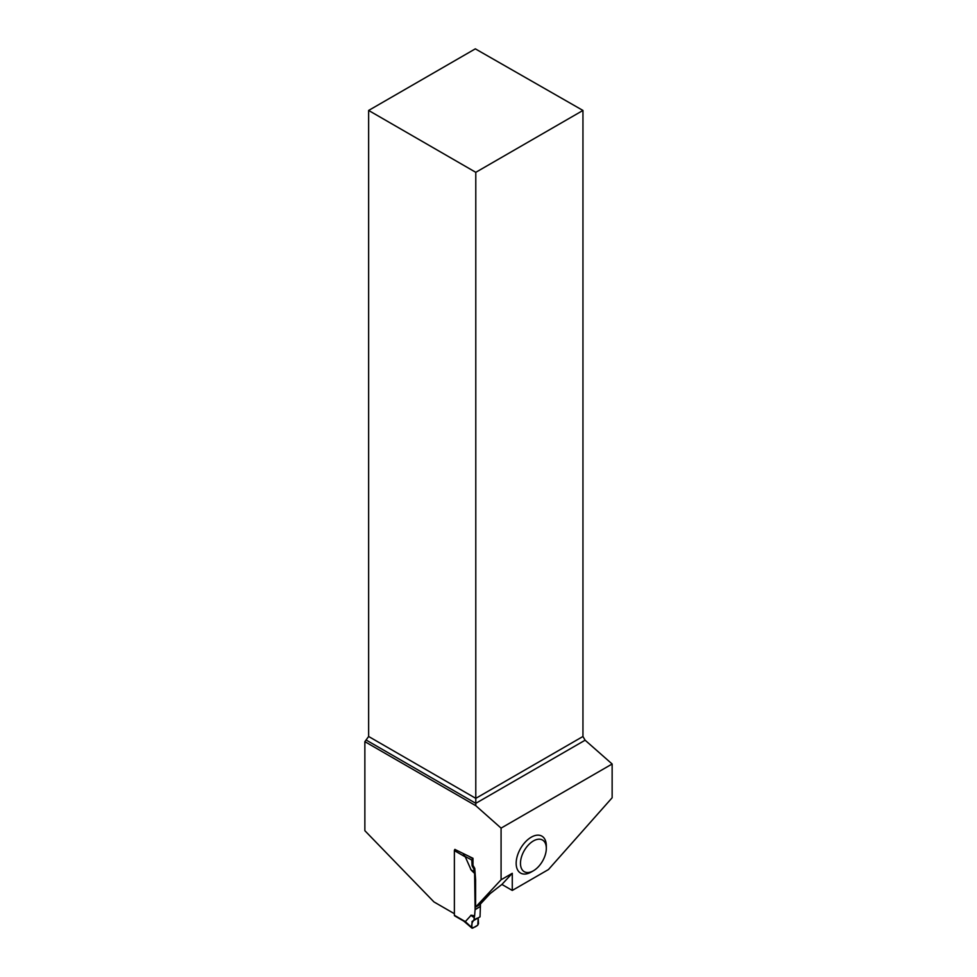 <?xml version="1.0" encoding="UTF-8"?>
<svg xmlns="http://www.w3.org/2000/svg" width="977" height="977" viewBox="0 0 977 977"><rect width="100%" height="100%" fill="white"/><g stroke="black" fill="none" stroke-linecap="round" stroke-linejoin="round"><path stroke-width="1.47" d="M454.94 849.367A1.221 0.708 120 0 0 454.378 850.613L454.378 915.278A1.221 0.708 120 0 0 454.635 915.84L464.026 921.262M454.378 915.278L465.333 921.604L471.085 915.302M480.403 904.067L480.403 906.424L475.103 909.489L474.614 915.828L471.415 915.229M475.103 909.489L474.614 873.426L471.415 870.336M454.378 850.613L465.333 856.927L471.085 869.872M474.614 915.828L473.833 920.419L472.099 921.421L471.793 927.576C471.183 922.569 473.32 919.345 478.193 917.891L477.814 925.134C475.372 927.063 473.356 927.869 471.793 927.576L465.333 921.604M480.403 906.424L475.091 909.697M473.833 920.419L480.025 916.841L480.391 906.632M465.333 856.927L463.171 853.69M474.566 916.096L471.39 915.51L474.211 917.391M472.099 921.421L478.193 917.891L478.498 923.705L477.631 925.256L472.66 928.138M454.879 849.428L472.99 858.294L471.793 860.041L472.099 865.854L473.833 868.968L474.211 872.082L471.39 870.092L474.566 873.169L474.211 872.082M471.793 860.041L464.673 856.182M473.833 868.968L474.773 868.419L475.591 879.825A3.041 1.759 60 0 1 475.604 880.045L475.604 907.083L479.902 904.592L490.173 893.589L501.897 884.441L512.278 873.304L501.079 879.764L501.079 828.117L612.139 764.002L612.139 797.757L548.463 869.542L512.278 890.438L512.278 873.304M472.099 865.854L472.99 865.341L474.773 868.419M472.66 858.49L469.461 856.756M546.314 848.402L546.314 845.911A21.323 12.31 120 0 0 531.232 837.204A21.323 12.31 120 0 0 516.161 863.326A21.323 12.31 120 0 0 531.232 872.021L533.393 870.788A18.282 10.552 -60 0 1 520.472 863.326A18.282 10.552 -60 0 1 533.393 840.941A18.282 10.552 -60 0 1 546.314 848.402A18.282 10.552 -60 0 1 533.393 870.788M368.634 110.45L475.787 172.318L582.951 110.45L475.323 48.85L368.634 110.45L368.634 736.487L364.861 741.653L364.861 830.694L433.922 901.905L454.378 913.715M472.99 858.294L472.99 865.341M501.079 879.764L475.604 907.083M364.861 741.653L475.787 805.695L501.079 828.117M475.787 805.695L475.787 803.326L585.113 740.212L582.951 736.487L475.787 798.356L475.787 172.318M366.473 740.212L475.787 803.326L475.787 798.356L368.634 736.487M582.951 110.45L582.951 736.487M585.113 740.212L612.139 764.002M501.897 884.441L512.278 890.438M474.163 917.598L470.755 915.315M474.163 871.887L470.755 869.481M463.684 921.055L471.989 928.15"/></g></svg>
